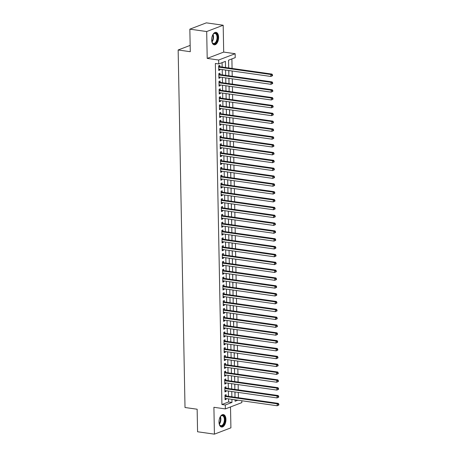 <?xml version="1.0" encoding="UTF-8"?>
<svg xmlns="http://www.w3.org/2000/svg" width="457" height="457" viewBox="0 0 457 457"><rect width="100%" height="100%" fill="white"/><g stroke="black" fill="none" stroke-linecap="round" stroke-linejoin="round"><path stroke-width="0.69" d="M225.947 419.469A6.301 3.399 98.1 0 0 223.353 414.562A6.301 3.399 98.1 0 0 218.994 422.131A6.301 3.399 98.1 0 0 221.588 427.044A6.301 3.399 98.1 0 0 225.947 419.469M218.606 37.251A6.301 3.399 98.1 0 0 216.012 32.344A6.301 3.399 98.1 0 0 211.654 39.913A6.301 3.399 98.1 0 0 214.247 44.82A6.301 3.399 98.1 0 0 218.606 37.251M241.816 400.755L241.85 402.606L225.358 408.918L225.284 404.999L231.967 402.44L231.91 399.355M190.158 45.392L178.15 49.99L185.011 407.507L197.144 409.226L197.573 431.768L214.419 434.15L230.911 427.838L230.511 406.947M178.15 49.99L190.278 51.704L189.844 29.162L206.335 22.85L223.182 25.232L206.69 31.544L207.204 58.399L218.663 60.021L235.149 53.709L235.224 57.628L228.54 60.187L228.689 67.956M207.204 58.399L223.696 52.087L223.182 25.232M223.696 52.087L235.149 53.709M238.394 397.733L238.297 392.437M238.246 389.89L238.143 384.6M238.097 382.052L237.994 376.757M237.943 374.209L237.846 368.919M237.794 366.371L237.691 361.076M237.646 358.528L237.543 353.238M237.491 350.69L237.394 345.395M237.343 342.847L237.24 337.557M237.194 335.01L237.092 329.714M237.04 327.166L236.937 321.877M236.892 319.329L236.789 314.033M236.743 311.485L236.64 306.196M236.589 303.648L236.486 298.352M236.44 295.805L236.338 290.515M236.292 287.967L236.189 282.672M236.138 280.124L236.035 274.834M235.989 272.286L235.886 266.991M235.835 264.443L235.738 259.153M235.686 256.606L235.584 251.31M235.538 248.762L235.435 243.472M235.384 240.925L235.286 235.629M235.235 233.081L235.132 227.792M235.087 225.244L234.984 219.948M234.932 217.401L234.835 212.111M234.784 209.563L234.681 204.268M234.635 201.72L234.532 196.43M234.481 193.882L234.378 188.587M234.332 186.045L234.23 180.749M234.184 178.201L234.081 172.906M234.03 170.364L233.927 165.068M233.881 162.521L233.778 157.225M233.733 154.683L233.63 149.388M233.578 146.84L233.476 141.544M233.43 139.002L233.327 133.707M233.276 131.159L233.179 125.864M233.127 123.321L233.024 118.026M232.979 115.478L232.876 110.183M232.824 107.641L232.727 102.345M232.676 99.797L232.573 94.502M232.527 91.96L232.424 86.664M232.373 84.117L232.276 78.821M232.225 76.279L232.122 70.984M232.076 68.436L231.893 58.907M189.844 29.162L206.69 31.544M226.129 395.996L226.101 394.625L224.987 395.054L225.078 399.755L226.192 399.327L226.181 398.544M225.981 388.159L225.952 386.782L224.838 387.21L224.93 391.917L226.044 391.489L226.026 390.701M225.827 380.315L225.804 378.944L224.69 379.373L224.775 384.074L225.889 383.646L225.878 382.863M225.678 372.478L225.649 371.101L224.536 371.53L224.627 376.237L225.741 375.808L225.724 375.02M225.53 364.635L225.501 363.264L224.387 363.692L224.478 368.393L225.592 367.965L225.575 367.182M225.375 356.797L225.352 355.42L224.238 355.849L224.324 360.556L225.438 360.127L225.427 359.339M225.227 348.954L225.198 347.583L224.084 348.011L224.176 352.713L225.29 352.284L225.272 351.502M225.078 341.116L225.05 339.74L223.936 340.168L224.027 344.875L225.141 344.447L225.124 343.658M224.924 333.273L224.901 331.902L223.781 332.33L223.873 337.032L224.987 336.603L224.975 335.821M224.775 325.435L224.747 324.059L223.633 324.487L223.724 329.194L224.838 328.766L224.821 327.977M224.621 317.592L224.598 316.221L223.484 316.65L223.576 321.351L224.69 320.923L224.673 320.14M224.473 309.755L224.444 308.378L223.33 308.806L223.422 313.513L224.536 313.085L224.524 312.297M224.324 301.911L224.296 300.54L223.182 300.969L223.273 305.67L224.387 305.242L224.37 304.459M224.17 294.074L224.147 292.697L223.033 293.126L223.125 297.833L224.238 297.404L224.221 296.616M224.021 286.231L223.993 284.86L222.879 285.288L222.97 289.989L224.084 289.561L224.073 288.778M223.873 278.393L223.844 277.016L222.73 277.445L222.822 282.152L223.936 281.723L223.919 280.935M223.719 270.55L223.696 269.179L222.582 269.607L222.668 274.309L223.787 273.88L223.77 273.097M223.57 262.712L223.542 261.335L222.428 261.764L222.519 266.471L223.633 266.043L223.622 265.254M223.422 254.869L223.393 253.498L222.279 253.926L222.37 258.628L223.484 258.199L223.467 257.417M223.267 247.031L223.245 245.655L222.131 246.083L222.216 250.79L223.33 250.362L223.319 249.573M223.119 239.188L223.09 237.817L221.976 238.246L222.068 242.947L223.182 242.518L223.165 241.736M222.97 231.351L222.942 229.974L221.828 230.402L221.919 235.109L223.033 234.681L223.016 233.893M222.816 223.507L222.793 222.136L221.679 222.565L221.765 227.266L222.879 226.838L222.867 226.055M222.668 215.67L222.639 214.293L221.525 214.721L221.616 219.429L222.73 219L222.713 218.212M222.519 207.826L222.49 206.455L221.377 206.884L221.468 211.585L222.582 211.157L222.565 210.374M222.365 199.989L222.342 198.612L221.222 199.041L221.314 203.748L222.428 203.319L222.416 202.531M222.216 192.146L222.188 190.775L221.074 191.203L221.165 195.904L222.279 195.476L222.262 194.693M222.062 184.308L222.039 182.931L220.925 183.36L221.017 188.067L222.131 187.638L222.113 186.85M221.913 176.465L221.885 175.094L220.771 175.522L220.862 180.224L221.976 179.795L221.965 179.013M221.765 168.627L221.736 167.251L220.622 167.679L220.714 172.386L221.828 171.958L221.811 171.169M221.611 160.784L221.588 159.413L220.474 159.841L220.565 164.543L221.679 164.12L221.662 163.332M221.462 152.946L221.434 151.575L220.32 151.998L220.411 156.705L221.525 156.277L221.514 155.489M221.314 145.103L221.285 143.732L220.171 144.161L220.263 148.862L221.377 148.439L221.359 147.651M221.159 137.266L221.137 135.895L220.023 136.317L220.108 141.024L221.228 140.596L221.211 139.808M221.011 129.422L220.982 128.051L219.868 128.48L219.96 133.181L221.074 132.758L221.062 131.97M220.862 121.585L220.834 120.214L219.72 120.637L219.811 125.344L220.925 124.915L220.908 124.127M220.708 113.742L220.685 112.371L219.571 112.799L219.657 117.5L220.771 117.078L220.76 116.289M220.56 105.904L220.531 104.533L219.417 104.956L219.509 109.663L220.622 109.234L220.605 108.446M220.411 98.061L220.383 96.69L219.269 97.118L219.36 101.82L220.474 101.397L220.457 100.609M220.257 90.223L220.234 88.852L219.12 89.275L219.206 93.982L220.32 93.554L220.308 92.765M220.108 82.38L220.08 81.009L218.966 81.437L219.057 86.139L220.171 85.716L220.154 84.928M219.954 74.542L219.931 73.171L218.817 73.594L218.909 78.301L220.023 77.873L220.006 77.084M228.666 66.602L228.574 61.963M228.814 74.445L228.86 70.521M228.963 82.283L229.008 78.358M229.117 90.126L229.163 86.202M229.265 97.964L229.311 94.039M229.42 105.807L229.46 101.882M229.568 113.644L229.614 109.72M229.717 121.488L229.762 117.563M229.871 129.325L229.911 125.401M230.02 137.169L230.065 133.244M230.168 145.006L230.214 141.082M230.322 152.849L230.362 148.925M230.471 160.687L230.517 156.762M230.619 168.53L230.665 164.606M230.774 176.368L230.814 172.443M230.922 184.211L230.968 180.287M231.071 192.049L231.116 188.124M231.225 199.892L231.265 195.967M231.373 207.729L231.419 203.805M231.522 215.573L231.568 211.648M231.676 223.41L231.722 219.486M231.825 231.253L231.87 227.329M231.979 239.091L232.019 235.166M232.127 246.934L232.173 243.01M232.276 254.772L232.322 250.847M232.43 262.615L232.47 258.691M232.579 270.453L232.624 266.528M232.727 278.296L232.773 274.371M232.881 286.133L232.921 282.209M233.03 293.977L233.076 290.052M233.179 301.814L233.224 297.89M233.333 309.657L233.373 305.733M233.481 317.495L233.527 313.571M233.63 325.338L233.676 321.414M233.784 333.176L233.83 329.251M233.933 341.019L233.978 337.095M234.081 348.857L234.127 344.932M234.235 356.7L234.281 352.775M234.384 364.537L234.43 360.613M234.538 372.381L234.578 368.456M234.687 380.218L234.732 376.294M234.835 388.062L234.881 384.137M234.989 395.962L235.029 391.975M225.541 67.51L225.421 61.381L218.737 63.94L215.367 63.466L221.913 404.519L228.603 401.96L228.54 398.875M228.494 396.333L228.391 391.038M228.34 388.49L228.243 383.195M228.192 380.652L228.089 375.357M228.043 372.809L227.94 367.514M227.889 364.972L227.792 359.676M227.74 357.128L227.637 351.833M227.592 349.291L227.489 343.995M227.437 341.448L227.335 336.152M227.289 333.61L227.186 328.315M227.14 325.767L227.038 320.471M226.986 317.929L226.883 312.634M226.838 310.086L226.735 304.79M226.683 302.248L226.586 296.953M226.535 294.405L226.432 289.11M226.386 286.568L226.284 281.272M226.232 278.724L226.135 273.429M226.084 270.887L225.981 265.591M225.935 263.043L225.832 257.748M225.781 255.206L225.684 249.91M225.632 247.363L225.53 242.067M225.484 239.525L225.381 234.23M225.33 231.682L225.232 226.386M225.181 223.844L225.078 218.549M225.033 216.001L224.93 210.706M224.878 208.163L224.775 202.868M224.73 200.32L224.627 195.025M224.581 192.483L224.478 187.187M224.427 184.639L224.324 179.344M224.278 176.802L224.176 171.506M224.124 168.959L224.027 163.663M223.976 161.121L223.873 155.826M223.827 153.278L223.724 147.982M223.673 145.44L223.576 140.145M223.524 137.597L223.422 132.302M223.376 129.759L223.273 124.464M223.222 121.916L223.125 116.621M223.073 114.079L222.97 108.783M222.925 106.235L222.822 100.94M222.77 98.398L222.668 93.102M222.622 90.555L222.519 85.259M222.473 82.717L222.37 77.422M222.319 74.874L222.216 69.578M222.171 67.036L222.085 62.66M219.806 66.699L219.783 65.328L218.663 65.757L218.754 70.458L219.868 70.035L219.857 69.247M225.358 408.918L213.905 407.296L214.419 434.15M221.913 404.519L225.284 404.999M218.737 63.94L218.663 60.021M235.064 399.801L235.092 401.246L237.834 400.189M228.74 70.504L228.843 75.799M228.888 78.341L228.991 83.637M229.043 86.184L229.14 91.48M229.191 94.022L229.294 99.318M229.34 101.865L229.443 107.161M229.494 109.703L229.591 114.998M229.643 117.546L229.745 122.842M229.791 125.384L229.894 130.679M229.945 133.227L230.048 138.522M230.094 141.064L230.197 146.36M230.242 148.908L230.345 154.203M230.397 156.745L230.499 162.041M230.545 164.589L230.648 169.884M230.694 172.426L230.796 177.722M230.848 180.269L230.951 185.565M230.996 188.107L231.099 193.402M231.151 195.95L231.248 201.246M231.299 203.788L231.402 209.083M231.448 211.631L231.55 216.926M231.602 219.469L231.699 224.764M231.75 227.312L231.853 232.607M231.899 235.149L232.002 240.445M232.053 242.993L232.15 248.288M232.202 250.83L232.305 256.126M232.35 258.673L232.453 263.969M232.504 266.511L232.607 271.806M232.653 274.354L232.756 279.65M232.802 282.192L232.904 287.487M232.956 290.035L233.059 295.331M233.104 297.873L233.207 303.168M233.253 305.716L233.356 311.011M233.407 313.553L233.51 318.849M233.556 321.397L233.658 326.692M233.71 329.234L233.807 334.53M233.858 337.077L233.961 342.373M234.007 344.915L234.11 350.211M234.161 352.758L234.258 358.054M234.31 360.596L234.412 365.891M234.458 368.439L234.561 373.735M234.612 376.277L234.709 381.572M234.761 384.12L234.864 389.415M234.909 391.957L235.012 397.253M231.865 396.807L231.762 391.512M231.71 388.97L231.608 383.674M231.562 381.127L231.459 375.831M231.408 373.289L231.311 367.994M231.259 365.446L231.156 360.15M231.111 357.608L231.008 352.313M230.956 349.765L230.859 344.469M230.808 341.927L230.705 336.632M230.659 334.084L230.557 328.789M230.505 326.247L230.408 320.951M230.357 318.403L230.254 313.108M230.208 310.566L230.105 305.27M230.054 302.723L229.951 297.427M229.905 294.885L229.802 289.589M229.757 287.042L229.654 281.746M229.603 279.204L229.5 273.909M229.454 271.361L229.351 266.065M229.305 263.523L229.203 258.228M229.151 255.68L229.048 250.385M229.003 247.843L228.9 242.547M228.848 239.999L228.751 234.704M228.7 232.162L228.597 226.866M228.551 224.318L228.449 219.023M228.397 216.481L228.3 211.185M228.249 208.638L228.146 203.342M228.1 200.8L227.997 195.505M227.946 192.957L227.849 187.661M227.797 185.119L227.695 179.824M227.649 177.276L227.546 171.981M227.495 169.438L227.392 164.143M227.346 161.595L227.243 156.3M227.198 153.758L227.095 148.462M227.043 145.914L226.94 140.619M226.895 138.077L226.792 132.781M226.741 130.234L226.643 124.938M226.592 122.396L226.489 117.101M226.444 114.553L226.341 109.257M226.289 106.715L226.192 101.42M226.141 98.872L226.038 93.576M225.992 91.034L225.889 85.739M225.838 83.191L225.741 77.896M225.689 75.354L225.587 70.058M228.603 401.96L231.967 402.44M218.743 69.875L219.868 70.035M218.897 77.713L220.023 77.873M219.046 85.556L220.171 85.716M219.194 93.394L220.32 93.554M219.349 101.237L220.474 101.397M219.497 109.074L220.622 109.234M219.646 116.918L220.771 117.078M219.8 124.755L220.925 124.915M219.948 132.599L221.074 132.758M220.103 140.436L221.228 140.596M220.251 148.279L221.377 148.439M220.4 156.117L221.525 156.277M220.554 163.96L221.679 164.12M220.702 171.798L221.828 171.958M220.851 179.641L221.976 179.795M221.005 187.479L222.131 187.638M221.154 195.322L222.279 195.476M221.302 203.159L222.428 203.319M221.456 211.003L222.582 211.157M221.605 218.84L222.73 219M221.754 226.683L222.879 226.838M221.908 234.521L223.033 234.681M222.056 242.364L223.182 242.518M222.205 250.202L223.33 250.362M222.359 258.045L223.484 258.199M222.508 265.883L223.633 266.043M222.662 273.726L223.787 273.88M222.81 281.563L223.936 281.723M222.959 289.407L224.084 289.561M223.113 297.244L224.238 297.404M223.262 305.087L224.387 305.242M223.41 312.925L224.536 313.085M223.564 320.768L224.69 320.923M223.713 328.606L224.838 328.766M223.861 336.449L224.987 336.603M224.016 344.287L225.141 344.447M224.164 352.13L225.29 352.284M224.313 359.967L225.438 360.127M224.467 367.811L225.592 367.965M224.615 375.648L225.741 375.808M224.764 383.492L225.889 383.646M224.918 391.329L226.044 391.489M225.067 399.172L226.192 399.327M272.532 75.702L272.515 74.919L272.069 75.091L272.086 75.873L272.532 75.702L270.887 76.468L218.732 69.087M272.086 75.873L270.887 76.468L270.847 74.508L271.961 74.08L219.269 66.625A0.805 0.651 -110.9 0 1 219.017 66.533L218.675 66.328M218.692 67.128L270.847 74.508L272.069 75.091M272.515 74.919L271.961 74.08M212.671 35.023A5.455 2.942 -81.9 0 1 213.316 34.092A5.455 2.942 -81.9 0 1 217.601 37.354A5.455 2.942 -81.9 0 1 215.555 43.238A5.455 2.942 -81.9 0 1 212.139 42.392A5.455 2.942 -81.9 0 1 211.78 41.319M212.065 42.215A5.05 2.725 98.1 0 0 213.545 43.461A5.05 2.725 98.1 0 0 217.041 37.394A5.05 2.725 98.1 0 0 214.961 33.458A5.05 2.725 98.1 0 0 213.191 34.241M213.853 44.723A6.261 3.376 98.1 0 0 218.046 37.183A6.261 3.376 98.1 0 0 215.601 32.327M211.814 37.811A3.976 2.142 -81.9 0 1 211.728 38.399M220.011 417.247A5.455 2.942 -81.9 0 1 220.337 416.715A5.455 2.942 -81.9 0 1 220.657 416.31A5.455 2.942 -81.9 0 1 224.576 417.327A5.455 2.942 -81.9 0 1 223.524 424.73A5.455 2.942 -81.9 0 1 219.48 424.61A5.455 2.942 -81.9 0 1 219.12 423.536M219.406 424.433A5.05 2.725 98.1 0 0 220.885 425.678A5.05 2.725 98.1 0 0 223.067 424.387A5.05 2.725 98.1 0 0 224.347 419.046A5.05 2.725 98.1 0 0 222.302 415.676A5.05 2.725 98.1 0 0 220.531 416.458M219.149 420.029A3.976 2.142 -81.9 0 1 219.069 420.623M221.188 426.941A6.261 3.376 98.1 0 0 223.759 425.324A6.261 3.376 98.1 0 0 225.358 418.823A6.261 3.376 98.1 0 0 222.942 414.55M272.68 83.545L272.663 82.757L272.218 82.928L272.235 83.717L272.68 83.545L271.035 84.305L218.88 76.93M272.235 83.717L271.035 84.305L270.995 82.346L272.109 81.917L219.417 74.462A0.805 0.651 -110.9 0 1 219.166 74.371L218.829 74.165M218.84 74.965L270.995 82.346L272.218 82.928M272.663 82.757L272.109 81.917M272.829 91.383L272.818 90.6L272.372 90.772L272.383 91.554L272.829 91.383L271.184 92.148L219.029 84.768M272.383 91.554L271.184 92.148L271.15 90.189L272.263 89.761L219.566 82.306A0.805 0.651 -110.9 0 1 219.314 82.214L218.977 82.009M218.994 82.808L271.15 90.189L272.372 90.772M272.818 90.6L272.263 89.761M272.983 99.226L272.966 98.438L272.521 98.609L272.538 99.398L272.983 99.226L271.338 99.986L219.183 92.611M272.538 99.398L271.338 99.986L271.298 98.026L272.412 97.598L219.72 90.143A0.805 0.651 -110.9 0 1 219.469 90.052L219.126 89.846M219.143 90.646L271.298 98.026L272.521 98.609M272.966 98.438L272.412 97.598M273.132 107.064L273.115 106.281L272.669 106.452L272.686 107.235L273.132 107.064L271.487 107.829L219.331 100.449M272.686 107.235L271.487 107.829L271.447 105.87L272.566 105.441L219.868 97.987A0.805 0.651 -110.9 0 1 219.617 97.895L219.28 97.689M219.297 98.489L271.447 105.87L272.669 106.452M273.115 106.281L272.566 105.441M273.28 114.907L273.269 114.119L272.823 114.29L272.835 115.078L273.28 114.907L271.635 115.667L219.48 108.292M272.835 115.078L271.635 115.667L271.601 113.707L272.715 113.279L220.023 105.824A0.805 0.651 -110.9 0 1 219.766 105.733L219.429 105.527M219.446 106.327L271.601 113.707L272.823 114.29M273.269 114.119L272.715 113.279M273.435 122.744L273.417 121.962L272.972 122.133L272.989 122.916L273.435 122.744L271.789 123.51L219.634 116.129M272.989 122.916L271.789 123.51L271.749 121.551L272.863 121.122L220.171 113.667A0.805 0.651 -110.9 0 1 219.92 113.576L219.583 113.37M219.594 114.17L271.749 121.551L272.972 122.133M273.417 121.962L272.863 121.122M273.583 130.588L273.566 129.799L273.12 129.971L273.137 130.759L273.583 130.588L271.938 131.348L219.783 123.973M273.137 130.759L271.938 131.348L271.904 129.388L273.018 128.96L220.32 121.505A0.805 0.651 -110.9 0 1 220.068 121.413L219.731 121.208M219.748 122.008L271.904 129.388L273.12 129.971M273.566 129.799L273.018 128.96M273.732 138.425L273.72 137.643L273.275 137.814L273.286 138.597L273.732 138.425L272.086 139.191L219.937 131.81M273.286 138.597L272.086 139.191L272.052 137.231L273.166 136.803L220.474 129.348A0.805 0.651 -110.9 0 1 220.217 129.257L219.88 129.051M219.897 129.851L272.052 137.231L273.275 137.814M273.72 137.643L273.166 136.803M273.886 146.269L273.869 145.48L273.423 145.652L273.44 146.44L273.886 146.269L272.241 147.028L220.085 139.648M273.44 146.44L272.241 147.028L272.201 145.069L273.315 144.641L220.622 137.186A0.805 0.651 -110.9 0 1 220.371 137.094L220.034 136.889M220.046 137.688L272.201 145.069L273.423 145.652M273.869 145.48L273.315 144.641M274.034 154.106L274.017 153.323L273.572 153.495L273.589 154.277L274.034 154.106L272.389 154.872L220.234 147.491M273.589 154.277L272.389 154.872L272.355 152.912L273.469 152.484L220.771 145.029A0.805 0.651 -110.9 0 1 220.52 144.938L220.183 144.732M220.2 145.532L272.355 152.912L273.572 153.495M274.017 153.323L273.469 152.484M274.183 161.949L274.171 161.161L273.726 161.332L273.737 162.121L274.183 161.949L272.543 162.709L220.388 155.329M273.737 162.121L272.543 162.709L272.503 160.75L273.617 160.321L220.925 152.867A0.805 0.651 -110.9 0 1 220.668 152.775L220.331 152.569M220.348 153.369L272.503 160.75L273.726 161.332M274.171 161.161L273.617 160.321M274.337 169.787L274.32 169.004L273.874 169.176L273.892 169.958L274.337 169.787L272.692 170.552L220.537 163.172M273.892 169.958L272.692 170.552L272.652 168.593L273.766 168.165L221.074 160.71A0.805 0.651 -110.9 0 1 220.822 160.618L220.485 160.413M220.497 161.212L272.652 168.593L273.874 169.176M274.32 169.004L273.766 168.165M274.486 177.63L274.468 176.842L274.023 177.013L274.04 177.802L274.486 177.63L272.84 178.39L220.685 171.009M274.04 177.802L272.84 178.39L272.806 176.431L273.92 176.002L221.222 168.547A0.805 0.651 -110.9 0 1 220.971 168.456L220.634 168.25M220.651 169.05L272.806 176.431L274.023 177.013M274.468 176.842L273.92 176.002M274.634 185.468L274.623 184.685L274.177 184.857L274.189 185.639L274.634 185.468L272.995 186.233L220.84 178.853M274.189 185.639L272.995 186.233L272.955 184.274L274.069 183.845L221.377 176.391A0.805 0.651 -110.9 0 1 221.125 176.299L220.782 176.094M220.8 176.893L272.955 184.274L274.177 184.857M274.623 184.685L274.069 183.845M274.788 193.311L274.771 192.523L274.326 192.694L274.343 193.482L274.788 193.311L273.143 194.071L220.988 186.69M274.343 193.482L273.143 194.071L273.103 192.111L274.217 191.683L221.525 184.228A0.805 0.651 -110.9 0 1 221.274 184.137L220.937 183.931M220.948 184.731L273.103 192.111L274.326 192.694M274.771 192.523L274.217 191.683M274.937 201.149L274.925 200.366L274.48 200.537L274.491 201.32L274.937 201.149L273.292 201.914L221.137 194.533M274.491 201.32L273.292 201.914L273.257 199.955L274.371 199.526L221.674 192.071A0.805 0.651 -110.9 0 1 221.422 191.98L221.085 191.774M221.102 192.574L273.257 199.955L274.48 200.537M274.925 200.366L274.371 199.526M275.091 208.992L275.074 208.203L274.628 208.375L274.646 209.163L275.091 208.992L273.446 209.752L221.291 202.371M274.646 209.163L273.446 209.752L273.406 207.792L274.52 207.364L221.828 199.909A0.805 0.651 -110.9 0 1 221.576 199.818L221.234 199.612M221.251 200.412L273.406 207.792L274.628 208.375M275.074 208.203L274.52 207.364M275.24 216.829L275.223 216.047L274.777 216.218L274.794 217.001L275.24 216.829L273.594 217.595L221.439 210.214M274.794 217.001L273.594 217.595L273.554 215.635L274.668 215.207L221.976 207.752A0.805 0.651 -110.9 0 1 221.725 207.661L221.388 207.455M221.399 208.255L273.554 215.635L274.777 216.218M275.223 216.047L274.668 215.207M275.388 224.673L275.377 223.884L274.931 224.056L274.943 224.844L275.388 224.673L273.743 225.432L221.588 218.052M274.943 224.844L273.743 225.432L273.709 223.473L274.823 223.045L222.125 215.59A0.805 0.651 -110.9 0 1 221.874 215.498L221.536 215.293M221.554 216.092L273.709 223.473L274.931 224.056M275.377 223.884L274.823 223.045M275.542 232.51L275.525 231.728L275.08 231.899L275.097 232.682L275.542 232.51L273.897 233.276L221.742 225.895M275.097 232.682L273.897 233.276L273.857 231.316L274.971 230.888L222.279 223.433A0.805 0.651 -110.9 0 1 222.028 223.342L221.685 223.136M221.702 223.936L273.857 231.316L275.08 231.899M275.525 231.728L274.971 230.888M275.691 240.353L275.674 239.565L275.228 239.736L275.245 240.525L275.691 240.353L274.046 241.113L221.891 233.733M275.245 240.525L274.046 241.113L274.006 239.154L275.125 238.725L222.428 231.271A0.805 0.651 -110.9 0 1 222.176 231.179L221.839 230.974M221.856 231.773L274.006 239.154L275.228 239.736M275.674 239.565L275.125 238.725M275.839 248.191L275.828 247.408L275.382 247.58L275.394 248.362L275.839 248.191L274.194 248.956L222.039 241.576M275.394 248.362L274.194 248.956L274.16 246.997L275.274 246.569L222.582 239.114A0.805 0.651 -110.9 0 1 222.325 239.022L221.988 238.817M222.005 239.617L274.16 246.997L275.382 247.58M275.828 247.408L275.274 246.569M275.994 256.034L275.977 255.246L275.531 255.417L275.548 256.206L275.994 256.034L274.349 256.794L222.193 249.413M275.548 256.206L274.349 256.794L274.309 254.835L275.422 254.406L222.73 246.951A0.805 0.651 -110.9 0 1 222.479 246.86L222.142 246.654M222.153 247.454L274.309 254.835L275.531 255.417M275.977 255.246L275.422 254.406M276.142 263.872L276.125 263.089L275.68 263.261L275.697 264.043L276.142 263.872L274.497 264.637L222.342 257.257M275.697 264.043L274.497 264.637L274.463 262.678L275.577 262.249L222.879 254.795A0.805 0.651 -110.9 0 1 222.628 254.703L222.291 254.498M222.308 255.297L274.463 262.678L275.68 263.261M276.125 263.089L275.577 262.249M276.291 271.715L276.279 270.927L275.834 271.098L275.845 271.881L276.291 271.715L274.646 272.475L222.496 265.094M275.845 271.881L274.646 272.475L274.611 270.515L275.725 270.087L223.033 262.632A0.805 0.651 -110.9 0 1 222.776 262.541L222.439 262.335M222.456 263.135L274.611 270.515L275.834 271.098M276.279 270.927L275.725 270.087M276.445 279.553L276.428 278.77L275.982 278.941L275.999 279.724L276.445 279.553L274.8 280.318L222.645 272.938M275.999 279.724L274.8 280.318L274.76 278.359L275.874 277.93L223.182 270.475A0.805 0.651 -110.9 0 1 222.93 270.384L222.593 270.178M222.605 270.978L274.76 278.359L275.982 278.941M276.428 278.77L275.874 277.93M276.594 287.396L276.576 286.608L276.131 286.779L276.148 287.562L276.594 287.396L274.948 288.156L222.793 280.775M276.148 287.562L274.948 288.156L274.914 286.196L276.028 285.768L223.33 278.313A0.805 0.651 -110.9 0 1 223.079 278.222L222.742 278.016M222.759 278.816L274.914 286.196L276.131 286.779M276.576 286.608L276.028 285.768M276.742 295.233L276.731 294.451L276.285 294.622L276.296 295.405L276.742 295.233L275.103 295.999L222.947 288.618M276.296 295.405L275.103 295.999L275.063 294.04L276.177 293.611L223.484 286.156A0.805 0.651 -110.9 0 1 223.227 286.065L222.89 285.859M222.907 286.659L275.063 294.04L276.285 294.622M276.731 294.451L276.177 293.611M276.896 303.077L276.879 302.288L276.434 302.46L276.451 303.242L276.896 303.077L275.251 303.836L223.096 296.456M276.451 303.242L275.251 303.836L275.211 301.877L276.325 301.449L223.633 293.994A0.805 0.651 -110.9 0 1 223.382 293.902L223.045 293.697M223.056 294.497L275.211 301.877L276.434 302.46M276.879 302.288L276.325 301.449M277.045 310.914L277.028 310.132L276.582 310.303L276.599 311.086L277.045 310.914L275.4 311.68L223.245 304.299M276.599 311.086L275.4 311.68L275.365 309.715L276.479 309.292L223.781 301.837A0.805 0.651 -110.9 0 1 223.53 301.746L223.193 301.54M223.21 302.34L275.365 309.715L276.582 310.303M277.028 310.132L276.479 309.292M277.193 318.757L277.182 317.969L276.736 318.141L276.748 318.923L277.193 318.757L275.554 319.517L223.399 312.137M276.748 318.923L275.554 319.517L275.514 317.558L276.628 317.129L223.936 309.675A0.805 0.651 -110.9 0 1 223.684 309.583L223.342 309.378M223.359 310.177L275.514 317.558L276.736 318.141M277.182 317.969L276.628 317.129M277.348 326.595L277.33 325.812L276.885 325.984L276.902 326.766L277.348 326.595L275.702 327.361L223.547 319.98M276.902 326.766L275.702 327.361L275.662 325.395L276.776 324.973L224.084 317.518A0.805 0.651 -110.9 0 1 223.833 317.426L223.496 317.221M223.507 318.021L275.662 325.395L276.885 325.984M277.33 325.812L276.776 324.973M277.496 334.438L277.485 333.65L277.039 333.821L277.051 334.604L277.496 334.438L275.851 335.198L223.696 327.818M277.051 334.604L275.851 335.198L275.817 333.239L276.931 332.81L224.233 325.355A0.805 0.651 -110.9 0 1 223.981 325.264L223.644 325.058M223.662 325.858L275.817 333.239L277.039 333.821M277.485 333.65L276.931 332.81M277.65 342.276L277.633 341.493L277.188 341.665L277.205 342.447L277.65 342.276L276.005 343.041L223.85 335.661M277.205 342.447L276.005 343.041L275.965 341.076L277.079 340.654L224.387 333.199A0.805 0.651 -110.9 0 1 224.136 333.107L223.793 332.902M223.81 333.701L275.965 341.076L277.188 341.665M277.633 341.493L277.079 340.654M277.799 350.119L277.782 349.331L277.336 349.502L277.353 350.285L277.799 350.119L276.154 350.879L223.999 343.498M277.353 350.285L276.154 350.879L276.114 348.919L277.228 348.491L224.536 341.036A0.805 0.651 -110.9 0 1 224.284 340.945L223.947 340.739M223.959 341.539L276.114 348.919L277.336 349.502M277.782 349.331L277.228 348.491M277.947 357.957L277.936 357.174L277.49 357.345L277.502 358.128L277.947 357.957L276.302 358.722L224.147 351.342M277.502 358.128L276.302 358.722L276.268 356.757L277.382 356.334L224.684 348.88A0.805 0.651 -110.9 0 1 224.433 348.788L224.096 348.582M224.113 349.382L276.268 356.757L277.49 357.345M277.936 357.174L277.382 356.334M278.102 365.8L278.085 365.012L277.639 365.183L277.656 365.966L278.102 365.8L276.456 366.56L224.301 359.179M277.656 365.966L276.456 366.56L276.416 364.6L277.53 364.172L224.838 356.717A0.805 0.651 -110.9 0 1 224.587 356.626L224.244 356.42M224.261 357.22L276.416 364.6L277.639 365.183M278.085 365.012L277.53 364.172M278.25 373.637L278.233 372.855L277.787 373.026L277.805 373.809L278.25 373.637L276.605 374.403L224.45 367.022M277.805 373.809L276.605 374.403L276.565 372.438L277.685 372.015L224.987 364.56A0.805 0.651 -110.9 0 1 224.735 364.469L224.398 364.263M224.416 365.063L276.565 372.438L277.787 373.026M278.233 372.855L277.685 372.015M278.399 381.481L278.387 380.692L277.942 380.864L277.953 381.646L278.399 381.481L276.753 382.241L224.598 374.86M277.953 381.646L276.753 382.241L276.719 380.281L277.833 379.853L225.141 372.398A0.805 0.651 -110.9 0 1 224.884 372.306L224.547 372.101M224.564 372.901L276.719 380.281L277.942 380.864M278.387 380.692L277.833 379.853M278.553 389.318L278.536 388.536L278.09 388.707L278.107 389.49L278.553 389.318L276.908 390.084L224.753 382.703M278.107 389.49L276.908 390.084L276.868 388.119L277.982 387.696L225.29 380.241A0.805 0.651 -110.9 0 1 225.038 380.15L224.701 379.944M224.713 380.744L276.868 388.119L278.09 388.707M278.536 388.536L277.982 387.696M278.701 397.162L278.684 396.373L278.239 396.545L278.256 397.327L278.701 397.162L277.056 397.921L224.901 390.541M278.256 397.327L277.056 397.921L277.022 395.962L278.136 395.534L225.438 388.079A0.805 0.651 -110.9 0 1 225.187 387.987L224.85 387.782M224.867 388.581L277.022 395.962L278.239 396.545M278.684 396.373L278.136 395.534M278.85 404.999L278.839 404.217L278.393 404.388L278.404 405.17L278.85 404.999L277.205 405.765L225.055 398.384M278.404 405.17L277.205 405.765L277.171 403.799L278.284 403.377L225.592 395.922A0.805 0.651 -110.9 0 1 225.335 395.831L224.998 395.625M225.015 396.425L277.171 403.799L278.393 404.388M278.839 404.217L278.284 403.377M218.686 66.659L219.017 66.533M218.686 66.848L219.269 66.625M213.048 34.435A5.05 2.725 -81.9 0 1 213.528 36.897A5.05 2.725 -81.9 0 1 211.974 41.987M211.831 41.513A4.884 2.633 98.1 0 0 213.105 36.886A4.884 2.633 98.1 0 0 212.773 34.852M220.383 416.653A5.05 2.725 -81.9 0 1 219.56 423.89A5.05 2.725 -81.9 0 1 219.314 424.205M219.166 423.73A4.884 2.633 98.1 0 0 219.177 423.725A4.884 2.633 98.1 0 0 220.108 417.07M218.834 74.497L219.166 74.371M218.84 74.685L219.417 74.462M218.983 82.34L219.314 82.214M218.989 82.528L219.566 82.306M219.137 90.178L219.469 90.052M219.137 90.366L219.72 90.143M219.286 98.021L219.617 97.895M219.291 98.209L219.868 97.987M219.434 105.858L219.766 105.733M219.44 106.047L220.023 105.824M219.589 113.702L219.92 113.576M219.589 113.89L220.171 113.667M219.737 121.539L220.068 121.413M219.743 121.728L220.32 121.505M219.886 129.382L220.217 129.257M219.891 129.571L220.474 129.348M220.04 137.22L220.371 137.094M220.04 137.408L220.622 137.186M220.188 145.063L220.52 144.938M220.194 145.252L220.771 145.029M220.337 152.901L220.668 152.775M220.343 153.089L220.925 152.867M220.491 160.744L220.822 160.618M220.491 160.933L221.074 160.71M220.64 168.582L220.971 168.456M220.645 168.77L221.222 168.547M220.788 176.425L221.125 176.299M220.794 176.613L221.377 176.391M220.942 184.262L221.274 184.137M220.942 184.451L221.525 184.228M221.091 192.106L221.422 191.98M221.097 192.294L221.674 192.071M221.245 199.943L221.576 199.818M221.245 200.132L221.828 199.909M221.394 207.786L221.725 207.661M221.399 207.975L221.976 207.752M221.542 215.624L221.874 215.498M221.548 215.813L222.125 215.59M221.696 223.467L222.028 223.342M221.696 223.656L222.279 223.433M221.845 231.305L222.176 231.179M221.851 231.493L222.428 231.271M221.993 239.148L222.325 239.022M221.999 239.337L222.582 239.114M222.148 246.986L222.479 246.86M222.148 247.174L222.73 246.951M222.296 254.829L222.628 254.703M222.302 255.017L222.879 254.795M222.445 262.666L222.776 262.541M222.45 262.855L223.033 262.632M222.599 270.51L222.93 270.384M222.599 270.698L223.182 270.475M222.748 278.347L223.079 278.222M222.753 278.536L223.33 278.313M222.896 286.191L223.227 286.065M222.902 286.379L223.484 286.156M223.05 294.028L223.382 293.902M223.05 294.217L223.633 293.994M223.199 301.871L223.53 301.746M223.205 302.06L223.781 301.837M223.347 309.709L223.684 309.583M223.353 309.897L223.936 309.675M223.502 317.552L223.833 317.426M223.502 317.741L224.084 317.518M223.65 325.39L223.981 325.264M223.656 325.578L224.233 325.355M223.804 333.233L224.136 333.107M223.804 333.421L224.387 333.199M223.953 341.071L224.284 340.945M223.959 341.259L224.536 341.036M224.101 348.914L224.433 348.788M224.107 349.102L224.684 348.88M224.256 356.751L224.587 356.626M224.256 356.94L224.838 356.717M224.404 364.595L224.735 364.469M224.41 364.783L224.987 364.56M224.553 372.432L224.884 372.306M224.558 372.621L225.141 372.398M224.707 380.275L225.038 380.15M224.707 380.464L225.29 380.241M224.855 388.113L225.187 387.987M224.861 388.301L225.438 388.079M225.004 395.956L225.335 395.831M225.01 396.145L225.592 395.922"/></g></svg>
